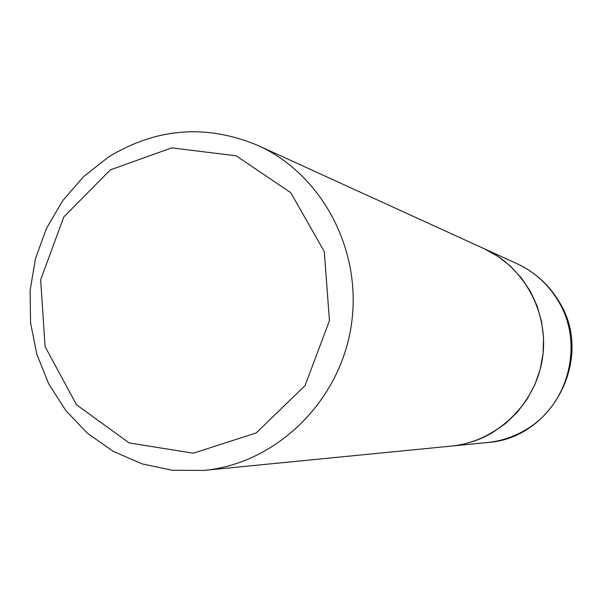 <?xml version="1.0" encoding="UTF-8"?>
<svg xmlns="http://www.w3.org/2000/svg" width="602" height="602" viewBox="0 0 602 602"><rect width="100%" height="100%" fill="white"/><g stroke="black" fill="none" stroke-linecap="round" stroke-linejoin="round"><path stroke-width="0.9" d="M108.503 157.017C156.505 127.775 206.358 123.937 258.055 145.503C323.229 174.904 363.578 252.765 350.876 327.932C338.527 403.159 275.114 463.736 203.927 470.41L172.496 470.29L141.891 463.833L113.244 451.349L87.591 433.365L65.836 410.594L48.724 383.903L36.835 354.277L30.559 322.792L30.1 290.563L35.458 258.732L46.437 228.429L62.668 200.729L83.595 176.627L108.503 157.017M487.266 442.545C553.005 438.542 594.55 357.091 558.98 301.482C548.843 284.611 534.869 272.021 517.058 263.721C534.501 271.848 548.234 284.264 558.25 300.985C584.677 343.78 568.514 406.004 524.748 430.34C513.077 437.127 500.578 441.198 487.266 442.545L451.267 446.09C495.77 441.868 534.772 405.206 542.229 359.808C549.897 314.447 524.884 267.122 484.151 248.701L497.997 256.399L510.511 266.227L521.377 277.951L530.309 291.285L537.097 305.906L541.544 321.46L543.553 337.556L543.057 353.803L540.069 369.786L534.666 385.107L526.991 399.382L517.223 412.265L505.627 423.439L492.489 432.627C479.636 440.115 465.895 444.607 451.267 446.09L203.927 470.41M110.399 169.839L63.835 216.893L40.643 279.795L45.097 346.632L76.499 404.777L129.204 442.929L193.31 453.208L256.219 432.928L305.041 385.604L329.46 320.693L324.29 251.606L290.766 192.685L236.127 155.798L171.728 147.874L110.399 169.839M517.058 263.721L258.055 145.503"/></g></svg>
